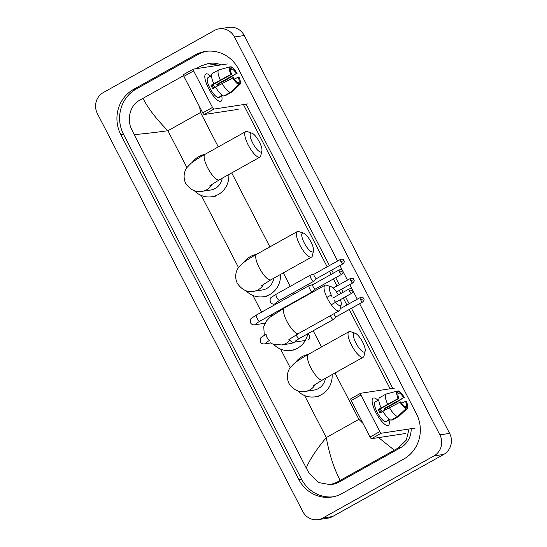<?xml version="1.0" encoding="UTF-8"?>
<svg xmlns="http://www.w3.org/2000/svg" width="547" height="547" viewBox="0 0 547 547"><rect width="100%" height="100%" fill="white"/><g stroke="black" fill="none" stroke-linecap="round" stroke-linejoin="round"><path stroke-width="0.82" d="M208.557 88.34A15.596 4.636 -119.2 0 1 204.831 77.359A15.596 4.636 -119.2 0 1 210.711 76.19A15.596 4.636 -119.2 0 0 205.816 73.989A15.596 4.636 -119.2 0 0 208.557 88.34A15.596 4.636 -119.2 0 0 217.644 100.286A15.596 4.636 -119.2 0 0 221.72 95.889A15.596 4.636 -119.2 0 1 221.029 101.216A15.596 4.636 -119.2 0 1 208.557 88.34M227.299 63.951L193.351 69.1A1.949 0.581 60.8 0 0 193.289 69.12A1.949 0.581 60.8 0 0 193.631 70.919L183.888 76.368A1.949 0.581 -119.2 0 1 183.546 74.57A1.949 0.581 -119.2 0 1 183.607 74.549L193.241 69.168M212.482 107.431A1.949 0.581 60.8 0 0 213.98 109.065L204.229 114.508A1.949 0.581 -119.2 0 1 202.732 112.88L212.482 107.431L193.631 70.919M247.921 103.909L213.98 109.065M202.732 112.88L183.888 76.368M204.229 114.508L238.177 109.359M213.699 88.252A7.795 2.318 60.8 0 1 212.94 86.884A7.795 2.318 60.8 0 1 212.127 85.147L231.62 74.248A7.795 2.318 -119.2 0 1 230.813 69.038L229.719 66.919A10.133 3.015 -119.2 0 0 230.875 74.365L211.005 85.318A11.309 3.364 -119.2 0 0 211.846 87.048A11.309 3.364 -119.2 0 0 212.783 88.764L215.627 87.171M230.595 69.66L232.031 68.854A7.795 2.318 -119.2 0 1 236.331 73.537L216.838 84.429A7.795 2.318 60.8 0 1 217.651 85.845M212.988 84.669A7.795 2.318 -119.2 0 1 214.807 87.636M222.52 95.445L221.063 96.258A11.309 3.364 -119.2 0 1 220.885 96.381L218.937 97.469A11.309 3.364 -119.2 0 1 209.898 88.135A11.309 3.364 -119.2 0 1 207.908 77.736L209.857 76.642A11.309 3.364 -119.2 0 1 210.048 76.559M220.885 96.381A11.309 3.364 -119.2 0 1 219.846 96.443L222.123 95.171M218.561 85.332A11.309 3.364 -119.2 0 0 217.959 84.265L228.202 78.741L236.331 73.537M224.831 95.458L225.029 95.841L231.531 92.211L240.01 84.313L238.916 82.194L237.904 82.761M223.812 96.026A12.868 3.829 -119.2 0 1 215.545 87.021L233.398 77.695A7.795 2.318 -119.2 0 0 237.706 82.378L238.793 84.498L230.314 92.395L223.812 96.026M230.314 92.395A12.868 3.829 -119.2 0 1 222.041 83.39M232.031 68.854L230.937 66.734L229.788 67.049M230.937 66.734A10.133 3.015 -119.2 0 1 237.083 73.421M234.328 79.096L238.861 76.867A10.133 3.015 -119.2 0 1 240.01 84.313M238.793 84.498A10.133 3.015 -119.2 0 1 232.653 77.811M238.116 76.983A7.795 2.318 -119.2 0 1 238.916 82.194M209.857 76.642A11.309 3.364 -119.2 0 0 209.686 76.765L211.511 75.746M213.761 83.575A12.868 3.829 -119.2 0 1 212.215 73.551L218.711 69.92L229.719 66.919M220.263 79.944A12.868 3.829 -119.2 0 1 218.711 69.92M231.62 74.248L230.875 74.365M212.127 85.147L211.005 85.318M217.959 84.265L216.838 84.429M221.063 96.258L220.858 95.875M252.714 143.061A10.721 3.186 60.8 0 0 261.897 150.958A10.721 3.186 60.8 0 0 259.408 142.042A10.721 3.186 60.8 0 0 251.955 133.174A10.721 3.186 60.8 0 0 252.714 143.061M261.897 150.958L260.769 155.833A14.619 4.349 -119.2 0 1 259.948 157.126A14.619 4.349 -119.2 0 1 248.249 145.058A14.619 4.349 -119.2 0 1 245.678 131.608A14.619 4.349 -119.2 0 1 247.217 131.581L251.955 133.174M209.569 185.959L219.326 179.826A14.619 4.349 60.8 0 1 207.634 167.758A14.619 4.349 60.8 0 1 205.063 154.302C198.964 157.68 194.178 160.784 190.712 163.615L187.149 167.341C185.139 169.645 182.267 176.086 185.72 183.395C190.424 189.994 195.915 192.633 202.199 191.306L210.711 190.014A14.619 13.873 -98.6 0 0 215.183 188.483A14.619 13.873 -98.6 0 0 222.212 178.219M228.844 174.507A21.442 20.348 81.4 0 1 218.301 194.506A21.442 20.348 81.4 0 1 211.737 196.763A21.442 20.348 81.4 0 1 194.376 190.746M192.291 162.35A21.442 20.348 81.4 0 1 198.739 156.613A21.442 20.348 81.4 0 1 204.824 154.439M304.317 243.032A10.721 3.186 60.8 0 0 313.499 250.929A10.721 3.186 60.8 0 0 311.004 242.013A10.721 3.186 60.8 0 0 303.558 233.145A10.721 3.186 60.8 0 0 304.317 243.032M313.499 250.929L312.371 255.805A14.619 4.349 -119.2 0 1 311.544 257.097A14.619 4.349 -119.2 0 1 299.845 245.029A14.619 4.349 -119.2 0 1 297.281 231.572A14.619 4.349 -119.2 0 1 298.812 231.552L303.558 233.145M261.165 285.924L270.929 279.797A14.619 4.349 60.8 0 1 259.23 267.729A14.619 4.349 60.8 0 1 256.666 254.273C250.56 257.651 245.774 260.748 242.307 263.586L238.745 267.312C236.735 269.616 233.863 276.057 237.316 283.36C242.02 289.965 247.517 292.604 253.794 291.277L262.314 289.985A14.619 13.873 -98.6 0 0 266.786 288.447A14.619 13.873 -98.6 0 0 273.815 278.184M280.447 274.478A21.442 20.348 81.4 0 1 269.897 294.477A21.442 20.348 81.4 0 1 263.333 296.734A21.442 20.348 81.4 0 1 245.979 290.717M243.887 262.321A21.442 20.348 81.4 0 1 250.335 256.584A21.442 20.348 81.4 0 1 256.42 254.41M333.95 300.002A10.721 3.186 60.8 0 0 341.198 304.604A10.721 3.186 60.8 0 0 340.419 299.619M341.198 304.604L340.07 309.472A14.619 4.349 -119.2 0 1 339.243 310.771A14.619 4.349 -119.2 0 1 327.55 298.703A14.619 4.349 -119.2 0 1 324.98 285.247A14.619 4.349 -119.2 0 1 326.518 285.219L331.256 286.813A10.721 3.186 60.8 0 0 332.015 296.7M270.321 342.805L272.741 344.042L281.493 344.952L290.013 343.66A14.619 13.873 -98.6 0 0 294.484 342.121M307.783 333.786A21.442 20.348 81.4 0 1 297.595 348.152A21.442 20.348 81.4 0 1 291.038 350.401A21.442 20.348 81.4 0 1 273.678 344.391M271.592 315.988A21.442 20.348 81.4 0 1 273.944 313.294M282.737 308.378A21.442 20.348 81.4 0 1 284.119 308.084M338.333 294.977A10.721 3.186 60.8 0 0 331.256 286.813M355.981 343.14A10.721 3.186 60.8 0 0 365.164 351.037A10.721 3.186 60.8 0 0 362.675 342.121A10.721 3.186 60.8 0 0 355.229 333.253A10.721 3.186 60.8 0 0 355.981 343.14M365.164 351.037L364.042 355.912A14.619 4.349 -119.2 0 1 363.215 357.205A14.619 4.349 -119.2 0 1 351.516 345.136A14.619 4.349 -119.2 0 1 348.945 331.68A14.619 4.349 -119.2 0 1 350.483 331.66L355.229 333.253M312.836 386.032L322.6 379.905A14.619 4.349 60.8 0 1 310.901 367.837A14.619 4.349 60.8 0 1 308.33 354.381C302.231 357.759 297.445 360.856 293.978 363.693L290.416 367.42C288.406 369.724 285.534 376.165 288.987 383.468C293.691 390.073 299.182 392.712 305.465 391.385L313.978 390.093A14.619 13.873 -98.6 0 0 318.457 388.555A14.619 13.873 -98.6 0 0 325.486 378.292M332.118 374.586A21.442 20.348 81.4 0 1 321.568 394.585A21.442 20.348 81.4 0 1 315.004 396.842A21.442 20.348 81.4 0 1 297.65 390.825M295.558 362.429A21.442 20.348 81.4 0 1 302.006 356.692A21.442 20.348 81.4 0 1 308.091 354.518M312.392 291.783A3.508 1.046 60.8 0 0 312.508 291.742A3.508 1.046 60.8 0 0 312.569 291.695L315.304 289.062A2.537 0.752 60.8 0 1 315.277 289.076A2.537 0.752 60.8 0 1 315.202 289.103A2.537 0.752 60.8 0 1 313.253 286.984A2.537 0.752 60.8 0 1 312.809 284.652L309.158 285.589A3.508 1.046 60.8 0 0 309.082 285.616A3.508 1.046 60.8 0 0 309.698 288.85A3.508 1.046 60.8 0 0 312.392 291.783M312.891 284.625A2.537 0.752 60.8 0 0 312.863 284.631A2.537 0.752 60.8 0 0 312.809 284.652L339.256 269.869A2.537 0.752 60.8 0 0 339.701 272.201A2.537 0.752 60.8 0 0 341.731 274.293L315.277 289.076M310.45 275.1A3.508 1.046 60.8 0 0 310.416 275.107A3.508 1.046 60.8 0 0 310.34 275.141A3.508 1.046 60.8 0 0 310.956 278.368A3.508 1.046 60.8 0 0 313.65 281.302A3.508 1.046 60.8 0 0 313.759 281.261A3.508 1.046 60.8 0 0 313.828 281.213L316.563 278.58M314.142 274.143A2.537 0.752 60.8 0 0 314.115 274.15A2.537 0.752 60.8 0 0 314.06 274.17A2.537 0.752 60.8 0 0 314.504 276.502A2.537 0.752 60.8 0 0 316.453 278.621A2.537 0.752 60.8 0 0 316.535 278.594A2.537 0.752 60.8 0 0 316.583 278.56M289.322 296.659A3.508 3.33 -98.6 0 0 288.18 295.565M330.299 315.769A3.508 1.046 60.8 0 0 330.655 316.535A3.508 1.046 60.8 0 0 333.349 319.469A3.508 1.046 60.8 0 0 333.465 319.434A3.508 1.046 60.8 0 0 333.526 319.386L336.261 316.754A2.537 0.752 60.8 0 1 336.234 316.768A2.537 0.752 60.8 0 1 336.152 316.795A2.537 0.752 60.8 0 1 334.21 314.675A2.537 0.752 60.8 0 1 333.82 313.8M307.886 339.885A3.508 3.33 -98.6 0 0 307.879 333.732M375.871 412.5A15.596 4.636 -119.2 0 1 372.145 401.519A15.596 4.636 -119.2 0 1 378.025 400.349A15.596 4.636 -119.2 0 0 373.129 398.148A15.596 4.636 -119.2 0 0 375.871 412.5A15.596 4.636 -119.2 0 0 384.958 424.445A15.596 4.636 -119.2 0 0 389.033 420.055A15.596 4.636 -119.2 0 1 388.343 425.375A15.596 4.636 -119.2 0 1 375.871 412.5M394.613 388.11L360.664 393.266A1.949 0.581 60.8 0 0 360.603 393.286A1.949 0.581 60.8 0 0 360.945 395.078L351.201 400.527A1.949 0.581 -119.2 0 1 350.853 398.736A1.949 0.581 -119.2 0 1 350.921 398.715L360.555 393.327M379.796 431.597A1.949 0.581 60.8 0 0 381.293 433.224L371.543 438.673A1.949 0.581 -119.2 0 1 370.046 437.039L379.796 431.597L360.945 395.078M415.235 428.075L381.293 433.224M370.046 437.039L351.201 400.527M371.543 438.673L405.484 433.518M381.013 412.411A7.795 2.318 60.8 0 1 380.254 411.043A7.795 2.318 60.8 0 1 379.44 409.306L398.934 398.414A7.795 2.318 -119.2 0 1 398.127 393.197L397.033 391.084A10.133 3.015 -119.2 0 0 398.189 398.524L378.319 409.477A11.309 3.364 -119.2 0 0 379.16 411.207A11.309 3.364 -119.2 0 0 380.097 412.923L382.941 411.337M397.901 393.819L399.344 393.013A7.795 2.318 -119.2 0 1 403.645 397.696L384.151 408.595A7.795 2.318 60.8 0 1 384.958 410.004M380.302 408.828A7.795 2.318 -119.2 0 1 382.121 411.795M389.833 419.604L388.37 420.424A11.309 3.364 -119.2 0 1 388.199 420.54L386.25 421.634A11.309 3.364 -119.2 0 1 377.204 412.301A11.309 3.364 -119.2 0 1 375.221 401.895L377.17 400.807A11.309 3.364 -119.2 0 1 377.362 400.725M388.199 420.54A11.309 3.364 -119.2 0 1 387.153 420.609L389.437 419.33M385.874 409.498A11.309 3.364 -119.2 0 0 385.273 408.424L395.515 402.9L403.645 397.696M392.144 419.617L392.343 420L398.838 416.37L407.324 408.472L406.23 406.359L405.211 406.927M391.126 420.185A12.868 3.829 -119.2 0 1 382.852 411.18L400.712 401.86A7.795 2.318 -119.2 0 0 405.012 406.544L406.106 408.657L397.621 416.554L391.126 420.185M397.621 416.554A12.868 3.829 -119.2 0 1 389.355 407.549M399.344 393.013L398.25 390.893L397.101 391.208M398.25 390.893A10.133 3.015 -119.2 0 1 404.397 397.587M401.642 403.255L406.175 401.026A10.133 3.015 -119.2 0 1 407.324 408.472M406.106 408.657A10.133 3.015 -119.2 0 1 399.966 401.97M405.423 401.142A7.795 2.318 -119.2 0 1 406.23 406.359M377.17 400.807A11.309 3.364 -119.2 0 0 376.999 400.924L378.825 399.905M381.074 407.741A12.868 3.829 -119.2 0 1 379.529 397.717L386.025 394.079L397.033 391.084M387.577 404.103A12.868 3.829 -119.2 0 1 386.025 394.079M398.934 398.414L398.189 398.524M379.44 409.306L378.319 409.477M385.273 408.424L384.151 408.595M388.37 420.424L388.172 420.034M219.176 28.827L228.906 27.35A15.596 14.796 81.4 0 1 244.242 35.507L449.607 433.388A15.596 14.796 81.4 0 1 443.72 454.427L332.597 516.532A15.596 14.796 81.4 0 1 327.824 518.173L318.094 519.65A15.596 14.796 81.4 0 1 302.758 511.493L97.393 113.612A15.596 14.796 81.4 0 1 103.28 92.573L214.403 30.468A15.596 14.796 81.4 0 1 219.176 28.827A15.596 14.796 81.4 0 1 234.513 36.984L439.87 434.865A15.596 14.796 81.4 0 1 433.99 455.904L322.867 518.009A15.596 14.796 81.4 0 1 318.094 519.65M337.588 261.022L238.451 68.956A33.531 31.815 -98.6 0 0 205.481 51.425A33.531 31.815 -98.6 0 0 195.217 54.946L133.482 89.448A33.531 31.815 -98.6 0 0 120.832 134.692L298.812 479.521A33.531 31.815 -98.6 0 0 331.79 497.052A33.531 31.815 -98.6 0 0 342.046 493.531L403.782 459.029A33.531 31.815 -98.6 0 0 416.431 413.785L359.611 303.701M357.287 299.195L352.767 290.436M352.343 289.616L349.765 284.618M347.441 280.112L342.914 271.346M342.497 270.533L339.913 265.527M206.821 51.254A33.531 31.815 -98.6 0 0 197.898 54.543L136.162 89.045A33.531 31.815 -98.6 0 0 123.513 134.288L301.493 479.117A33.531 31.815 -98.6 0 0 333.123 496.82M392.814 388.384L351.454 308.262M349.13 303.749L345.526 296.761M343.201 292.255L341.608 289.172M339.284 284.666L335.673 277.678M333.349 273.172L331.755 270.088M329.431 265.582L246.129 104.183M409.026 429.012L406.332 440.075L398.202 447.986L336.467 482.488L330.306 484.663L332.59 484.314A21.053 19.979 -98.6 0 0 339.037 482.098L400.766 447.596A21.053 19.979 -98.6 0 0 411.159 428.691M220.947 64.915A21.053 19.979 -98.6 0 0 210.027 63.349L207.737 63.698L218.848 65.237M196.031 68.696L201.022 65.955L207.737 63.698M243.449 104.586L327.188 266.833M329.52 271.339L331.106 274.423M333.431 278.929L337.041 285.917M339.366 290.423L340.959 293.507M343.284 298.012L346.894 305.007M349.218 309.513L390.134 388.794M330.306 484.663L318.518 482.55L309.404 473.681L306.279 468.034C309.711 459.624 316.378 449.47 326.279 437.573C329.28 454.229 333.916 468.499 340.172 480.375M183.58 75.657L142.993 98.337C147.888 108.101 156.196 118.897 167.902 130.726C152.921 132.777 141.673 134.056 134.159 134.562L306.279 468.034M134.159 134.562L131.424 128.853C126.685 119.048 130.261 105.311 139.287 100.457L142.993 98.337M394.278 450.14L378.579 437.607M363.03 423.46L358.9 419.337L326.279 437.573L304.59 395.556M218.294 146.911L200.53 112.497L199.539 106.686M202.199 191.306A14.619 13.873 -98.6 0 0 206.67 189.775A14.619 13.873 -98.6 0 0 212.154 184.12M253.794 291.277A14.619 13.873 -98.6 0 0 258.266 289.739A14.619 13.873 -98.6 0 0 263.757 284.091M264.263 335.311L263.777 326.675L266.444 320.98L270.006 317.253L284.365 307.947A14.619 4.349 60.8 0 0 286.936 321.397A14.619 4.349 60.8 0 0 298.628 333.472L339.243 310.771M281.493 344.952A14.619 13.873 -98.6 0 0 285.972 343.413A14.619 13.873 -98.6 0 0 289.903 340.097M305.465 391.385A14.619 13.873 -98.6 0 0 309.937 389.847A14.619 13.873 -98.6 0 0 315.428 384.199M339.701 272.201L342.743 270.922C342.148 270.71 342.928 269.186 339.256 269.869M265.056 323.236L254.649 324.815A3.508 3.33 -98.6 0 0 257.186 322.785M254.649 324.815C252.946 325.027 251.627 324.453 250.69 323.099C250.061 320.262 250.526 318.504 252.078 317.834L256.475 315.017A3.508 1.046 60.8 0 0 257.097 318.245A3.508 1.046 60.8 0 0 257.199 318.443A3.508 1.046 60.8 0 0 259.9 321.144L256.399 323.366M349.554 291.291L352.596 290.006C352.001 289.794 352.781 288.269 349.109 288.953A2.537 0.752 60.8 0 0 349.554 291.291A2.537 0.752 60.8 0 0 351.577 293.377L331.256 304.741M270.587 342.976L264.502 343.899A3.508 3.33 -98.6 0 0 267.032 341.868M264.502 343.899C262.799 344.111 261.48 343.537 260.536 342.183C259.907 339.345 260.372 337.588 261.924 336.918L266.327 334.101A3.508 1.046 60.8 0 0 266.943 337.335A3.508 1.046 60.8 0 0 267.045 337.526A3.508 1.046 60.8 0 0 269.753 340.227L266.245 342.449M340.959 261.726L344.001 260.44C343.407 260.228 344.186 258.704 340.507 259.387A2.537 0.752 60.8 0 0 340.959 261.726A2.537 0.752 60.8 0 0 342.983 263.818L316.535 278.594M276.83 303.64L274.362 304.016A3.508 3.33 -98.6 0 0 276.891 301.992M274.362 304.016C273.363 304.515 272.037 303.947 270.396 302.3C269.774 299.462 270.232 297.712 271.791 297.035L276.187 294.224A3.508 1.046 60.8 0 0 276.803 297.452A3.508 1.046 60.8 0 0 276.905 297.65A3.508 1.046 60.8 0 0 279.613 300.351L313.759 281.261M350.805 280.809L353.847 279.524C353.253 279.312 354.032 277.787 350.36 278.478A2.537 0.752 60.8 0 0 350.805 280.809A2.537 0.752 60.8 0 0 352.836 282.902L336.528 292.016M360.658 299.893L363.7 298.607C363.105 298.402 363.885 296.871 360.213 297.561A2.537 0.752 60.8 0 0 360.658 299.893A2.537 0.752 60.8 0 0 362.682 301.985L336.234 316.768M305.301 340.48L294.06 342.19A3.508 3.33 -98.6 0 0 296.597 340.159M296.159 334.88A3.508 1.046 60.8 0 0 296.508 335.619A3.508 1.046 60.8 0 0 296.611 335.817A3.508 1.046 60.8 0 0 299.312 338.518L333.465 319.434M200.53 112.497L167.902 130.726L186.944 167.621M290.211 367.7L280.625 349.123M261.555 312.18L252.919 295.448M238.547 267.592L201.323 195.477M358.9 419.337L334.976 372.986M321.561 346.989L313.185 330.764M297.589 300.556L297.404 300.187M294.183 293.944L293.486 292.597M290.266 286.354L283.305 272.878M269.89 246.882L231.709 172.907M322.867 518.009L332.597 516.532M433.99 455.904L443.72 454.427M439.87 434.865L449.607 433.388M234.513 36.984L244.242 35.507M301.493 479.117L298.812 479.521M123.513 134.288L120.832 134.692M136.162 89.045L133.482 89.448M197.898 54.543L195.217 54.946M400.766 447.596L398.202 447.986M339.037 482.098L336.467 482.488M193.289 69.12L183.546 74.57M238.383 85.838L231.62 92.128M219.326 179.826L259.948 157.126M211.737 196.763L215.388 196.209M205.063 154.302L245.678 131.608M270.929 279.797L311.544 257.097M263.333 296.734L266.984 296.18M256.666 254.273L297.281 231.572M291.038 350.401L294.689 349.848M284.365 307.947L324.98 285.247M288.871 339.598L298.628 333.472M322.6 379.905L363.215 357.205M315.004 396.842L318.655 396.288M308.33 354.381L348.945 331.68M259.9 321.144L312.508 291.742M272.338 315.031L270.28 315.345M256.475 315.017L309.082 285.616M341.731 274.293C344.22 271.606 342.531 271.415 342.743 270.922M349.109 288.953L332.767 298.088M351.577 293.377C354.066 290.689 352.377 290.498 352.596 290.006M279.613 300.351L276.112 302.573M276.187 294.224L310.34 275.141M314.087 274.156L310.416 275.107M340.507 259.387L314.06 274.17M342.983 263.818C345.472 261.124 343.783 260.933 344.001 260.44M331.195 294.997L326.901 297.39M350.36 278.478L333.198 288.071M352.836 282.902C355.324 280.208 353.636 280.016 353.847 279.524M289.609 339.024L290.101 340.466C291.742 342.114 293.062 342.689 294.06 342.19M299.312 338.518L295.811 340.74M360.213 297.561L340.248 308.72M362.682 301.985C365.177 299.291 363.488 299.1 363.7 298.607M360.603 393.286L350.853 398.736M405.689 409.997L398.934 416.294"/></g></svg>
